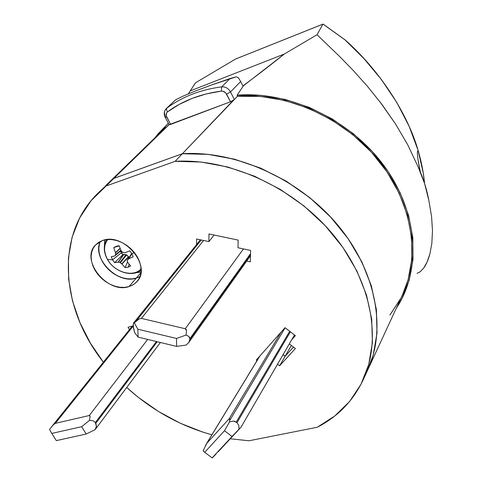 <?xml version="1.0" encoding="UTF-8"?>
<svg xmlns="http://www.w3.org/2000/svg" width="482" height="482" viewBox="0 0 482 482"><rect width="100%" height="100%" fill="white"/><g stroke="black" fill="none" stroke-linecap="round" stroke-linejoin="round"><path stroke-width="0.72" d="M104.648 239.934L104.522 245.013L104.648 239.934M135.954 272.764L140.997 272.047L135.954 272.764M136.292 278.072C117.704 284.748 91.803 258.581 100.28 241.434L99.419 243.97L98.834 248.26L99.19 252.809L100.461 257.43L102.6 261.955L105.528 266.221L109.125 270.071L113.258 273.354L117.777 275.963L122.518 277.795L127.302 278.777L131.948 278.873L136.292 278.072L140.931 272.619L136.292 278.072L139.997 276.499L136.292 278.072M165.561 127.447L106.679 184.684M107.42 183.985L113.933 178.352L169.086 124.675L230.492 101.78L233.198 100.425L182.401 153.704C235.806 150.366 298.78 178.665 337.418 224.654C376.099 270.685 386.624 328.447 368.073 369.218M367.868 369.67L402.789 294.177C420.696 255.388 412.17 201.675 377.84 159.602C343.533 117.566 286.67 92.375 237.421 96.316L260.629 96.442L284.742 100.455L308.643 108.311L331.556 119.813L352.704 134.592L371.399 152.173L387.034 171.953L399.144 193.258L407.398 215.394L411.634 237.632L411.827 259.298L408.097 279.771L402.404 295.008M417.026 273.378L420.268 271.709L423.72 268.016L427.052 262.136L429.902 253.93L431.83 243.488L432.487 230.8L431.559 216.37L428.811 200.319C426.745 189.125 423.214 178.045 418.225 167.085L407.814 144.949L395.481 123.886L381.648 104.034L367.26 86.103L353.023 70.233L339.593 56.478L317.054 34.734L284.302 54.038L242.988 86.133L240.669 81.5L230.517 91.923L234.366 99.527L237.572 96.159L182.401 153.704L113.933 178.352L169.098 124.458M367.26 86.103L353.023 70.233L339.593 56.478L317.054 34.734L284.302 54.038C272.24 63.757 258.762 74.15 243.868 85.218L237.084 95.183C289.881 90.827 351.125 120.072 384.841 166.856C418.635 213.647 421.395 271.029 396.21 308.402M168.32 123.229L158.072 133.857L155.09 137.629L168.326 123.235M188.348 93.851L195.216 83.193M389.926 315.017L400.687 298.497M165.501 116.837C163.958 113.577 164.217 110.818 166.278 108.57L175.713 99.75L183.654 95.87L195.523 90.959L211.11 85.139L230.004 78.554L221.702 86.85L230.004 78.554L236.18 76.819L238.355 77.668L240.669 81.5L238.355 77.668L236.18 76.819L211.11 85.139L195.523 90.959L183.654 95.87L175.713 99.75L166.79 108.143C182.226 96.743 200.53 89.652 221.702 86.85C225.492 86.646 228.426 88.339 230.517 91.923L240.669 81.5L242.988 86.133L243.868 85.218L237.084 95.183L237.572 96.159L237.084 95.183L260.804 95.322L285.079 99.382L309.179 107.329L332.212 118.921L353.541 133.845L372.309 151.535L388.082 171.496L400.229 192.908L408.561 215.255L412.809 237.584L412.996 259.473L409.266 280.024L401.777 298.942L396.204 308.408M175.514 99.888L166.326 108.528M418.189 167.001L407.814 144.949L395.481 123.886L379.599 101.334M317.054 34.734L322.898 24.16L317.054 34.734M344.998 39.867L323.018 24.1L344.708 39.608L363.645 58.262L381.28 79.367L396.734 102.383L409.206 126.465L418.051 150.3L423.25 172.96L424.558 183.419C423.678 173.406 421.654 162.856 418.49 151.776C407.513 112.065 377.466 68.239 344.708 39.608L323.217 24.166M423.72 268.016C426.13 264.805 428.191 260.105 429.902 253.93L431.83 243.488L432.487 230.8L431.559 216.37L428.829 200.41M190.203 90.929L284.302 54.038L190.203 90.929L195.547 82.771L235.553 59.051L323.018 24.1M195.547 82.771L235.553 59.051L322.898 24.16M428.811 200.319L424.594 183.546L418.225 167.085M420.37 172.008L420.304 171.592M165.224 117.385L169.086 124.675L170.598 124.428L230.492 101.78L225.678 92.821L222.871 91.206L221.34 91.128L206.386 93.882L192.312 98.328L179.298 104.371L167.501 111.884L166.615 112.872L166.2 115.644L170.598 124.428L166.724 117.108L165.187 117.331L166.724 117.108C165.73 114.945 165.989 113.204 167.501 111.884L166.465 109.739L166.79 108.143L166.248 108.601M420.382 172.092L418.129 160.241M420.358 171.984C417.984 161.006 417.044 154.107 417.526 151.3L418.539 151.963C407.495 111.92 377.502 68.342 344.841 39.669L344.919 39.741M235.939 58.888L235.553 59.051M166.79 108.143L166.465 109.739L167.501 111.884C182.648 100.75 200.596 93.833 221.34 91.128L221.702 86.85C200.53 89.652 182.226 96.743 166.79 108.143M221.702 86.85L221.34 91.128C223.612 91.008 225.377 92.026 226.636 94.171L230.517 91.923C228.426 88.339 225.492 86.646 221.702 86.85M230.492 101.78L234.366 99.527L230.517 91.923L226.636 94.171L230.492 101.78M367.633 370.176L373.345 354.595L377.026 332.887L376.406 309.733L371.339 285.808L361.855 261.853L348.149 238.638L330.586 216.96L309.703 197.566L286.188 181.124L260.828 168.194L234.493 159.18L208.061 154.324L182.401 153.704L113.933 178.352L106.269 185.082M293.472 347.058L285.163 356.186L283.103 354.607L285.163 356.186L291.357 345.431L285.163 356.186L293.472 347.058L285.133 356.234L279.632 365.784L277.554 364.181L279.632 365.784L285.133 356.234L293.478 347.07M100.256 241.452C91.743 258.587 117.656 284.796 136.255 278.114L129.049 286.585C107.564 294.297 79.735 259.985 95.617 244.862L102.666 240.464L107.076 239.56L111.848 239.584L116.795 240.554L121.717 242.422L126.423 245.127L130.724 248.555L134.442 252.568L137.436 257.002L139.587 261.69L140.81 266.432L141.075 271.053L140.364 275.361L138.72 279.205L136.213 282.428L132.948 284.916L129.049 286.585L124.669 287.38L119.976 287.266L115.144 286.26L110.354 284.404L105.787 281.759L101.6 278.433L97.954 274.547L94.984 270.239L92.803 265.672L91.502 261.015L91.122 256.436L91.701 252.11L93.207 248.212L95.599 244.886L98.792 242.265L102.666 240.464C123.729 232.167 152.065 266.04 137.219 281.331L133.592 284.525L129.049 286.585L136.255 278.114L139.985 276.523M248.983 440.777L317.283 427.245L334.767 415.996L349.498 401.602L360.976 384.317L368.736 364.506L372.411 342.648L371.724 319.313L366.543 295.177L356.891 270.98L342.967 247.525L325.145 225.594L303.973 205.959L280.138 189.299L254.454 176.171L227.799 167.001L201.066 162.03L175.129 161.331L106.07 186.004L113.897 178.388L182.365 153.74L175.129 161.331C229.209 158.096 293.152 186.992 332.339 233.692C371.568 280.422 382.13 338.834 363.199 379.762C353.228 400.783 337.924 416.611 317.283 427.245L248.983 440.777L230.263 438.777L248.983 440.777M363.241 379.671L367.802 369.808C386.63 329.098 376.309 271.203 337.653 225.004C299.033 178.846 235.897 150.396 182.365 153.74L175.129 161.331L106.07 186.004L113.897 178.388L98.912 192.24M211.893 434.794C180.16 425.943 151.77 410.176 126.724 387.48L138.436 397.445L158.608 411.562L180.202 423.196L202.771 432.083L211.893 434.794M103.383 362.175C60.973 308.793 54.562 235.355 97.954 193.168L106.07 186.004L91.002 200.759L79.62 218.027L72.089 237.234L68.444 257.828L68.631 279.247L72.511 300.955L79.873 322.446L90.465 343.256L103.383 362.175M128.043 327.224L133.177 325.814L128.043 327.224L129.453 329.658L128.043 327.224M256.243 360.114L285.037 327.688L295.388 335.665L291.755 339.69L295.388 335.665L285.037 327.688L256.243 360.114L256.984 360.687L256.243 360.114M283.079 354.65L285.133 356.234L283.079 354.65M295.388 348.534L279.632 365.784L295.388 348.534L289.327 343.871L295.388 348.534M238.006 247.772L250.604 250.441L250.309 261.859L246.694 261.081L250.309 261.859L250.604 250.441L238.006 247.772L238.156 240.09L238.006 247.772M208.947 233.963L238.156 240.09L208.947 233.963L208.917 241.609L214.092 235.041L208.917 241.609L208.947 233.963M196.584 238.994L208.917 241.609L196.584 238.994L196.596 244.543L196.584 238.994M367.398 370.688L373.321 354.644L377.002 332.935L376.382 309.781L371.315 285.856L361.831 261.895L348.125 238.68L330.562 217.002L309.679 197.608L286.157 181.166L260.798 168.23L234.457 159.217L208.025 154.361L182.365 153.74L113.897 178.388L105.727 185.612M136.255 278.114L131.911 278.915L127.266 278.819L122.482 277.837L117.741 276.005L113.222 273.396L109.083 270.113L105.492 266.263L102.564 261.997L100.425 257.466L99.147 252.845L98.798 248.302L99.382 244.013M281.175 332.032L229.203 418.719L229.769 418.683L229.745 420.455L285.145 327.772L229.745 420.455L229.51 421.943L233.161 421.081L236.216 422.112L289.706 331.285L236.216 422.112L236.987 422.702L234.812 421.364L233.161 421.081L229.51 421.943L224.492 430.733L232.017 436.487L212.11 457.9L204.736 452.267L224.492 430.733L229.51 421.943L229.769 418.683L229.203 418.719L206.778 443.326L259.912 355.981L206.778 443.326L229.203 418.719L281.175 332.032M290.393 331.815L236.987 422.702L238.801 425.401L238.982 429.191L241.012 427.197L218.033 451.929L241.012 427.203L232.017 436.487L224.492 430.733L204.736 452.267L212.11 457.9L238.982 429.191L238.801 425.401L236.987 422.702L290.393 331.815M205.32 445.808L206.778 443.326L203.091 450.833L204.736 452.267L203.091 450.833M216.05 454.008L212.309 457.876L216.05 454.008M133.418 323.241L136.141 321.108L201.205 239.976L136.141 321.108L139.238 318.891L141.389 318.397L203.567 240.47L141.389 318.397L139.238 318.891L134.333 322.777L137.822 329.212L138.105 337.123L176.635 346.407L176.526 338.454L137.822 329.212L138.105 337.123L134.701 332.713L133.189 326.049L133.418 323.241L134.333 322.777L137.822 329.212L176.526 338.454L186.058 335.056L188.83 336.406L189.836 338.732L250.52 253.677L189.836 338.732L189.842 339.551L189.577 337.472L188.83 336.406L186.058 335.056L186.516 330.604L186.058 335.056L176.526 338.454L176.635 346.407L138.105 337.123L134.701 332.713L133.327 327.501L133.418 323.241M243.458 248.923L185.269 328.748L141.389 318.397L185.269 328.748L186.516 330.604L186.1 329.333L185.269 328.748L243.458 248.923M250.501 254.436L189.842 339.551L188.769 342.503L186.142 345.058L176.635 346.407L186.142 345.058L188.872 342.359L189.842 339.551L250.501 254.436M95.96 428.6L95.129 429.643L96.406 426.233L95.822 423.298L157.246 341.732L95.822 423.298L95.358 422.545L156.457 341.545L95.358 422.545L96.406 426.233L95.129 429.643L160.392 342.491M147.679 339.43L89.248 415.532L55.328 423.353L133.189 326.097L55.328 423.353L53.056 425.1L55.328 423.353L89.248 415.532L90.116 416.587L89.459 420.388L93.032 420.714L95.358 422.545L93.032 420.714L89.459 420.388L90.116 416.587L89.869 415.707L89.248 415.532L147.679 339.43M51.797 433.414L56.328 440.62L86.194 434.035L81.669 426.691L51.797 433.414L56.328 440.62L86.194 434.035L81.669 426.691L89.459 420.388L81.669 426.691L51.797 433.414L49.507 429.486L53.056 425.1L49.507 429.486L51.797 433.414M95.129 429.643L86.194 434.035L95.129 429.643M96.689 426.859L96.701 427.359M119.199 245.892L113.698 247.555L115.553 252.923L120.175 248.531L115.553 252.923L115.608 255.032L120.976 250.471L114.704 255.978L111.258 256.731L112.553 259.804L107.582 259.527C103.473 251.767 103.57 245.091 107.866 239.494C103.57 245.091 103.473 251.767 107.582 259.527C114.487 272.384 133.478 277.759 141.069 268.842C133.478 277.759 114.487 272.384 107.582 259.527L112.553 259.804L121.337 252.797L120.584 251.05L122.796 254.743L114.632 262.63L112.553 259.804L121.337 252.797L122.796 254.743L126.417 254.773L129.043 257.496L128.7 256.888L121.976 264.034L119.843 262.455L118.066 262.166L114.632 262.63L112.553 259.804L111.258 256.731L114.571 256.044L115.71 254.845L115.481 252.646L113.698 247.555L119.168 245.796L121.139 250.845L122.814 252.592L125.079 252.719L129.809 250.857L131.893 253.719L134.424 252.544L131.893 253.719L133.183 256.828L128.574 258.882L127.206 260.322L127.634 262.274L130.616 265.968L128.122 267.239L129.11 264.202L128.122 267.239L125.151 267.655L121.976 264.034L125.151 267.655L127.501 261.955M113.698 247.555L117.259 245.977L119.168 245.796L121.139 250.845L123.085 252.664L125.079 252.719L129.809 250.857L131.893 253.719L133.183 256.828L128.574 258.882L131.978 253.863L127.32 260.123L131.737 253.442L127.2 260.557L127.634 262.274L130.616 265.968L128.122 267.239L125.151 267.655M128.519 256.665L126.658 254.936L120.343 262.696L121.771 263.835L128.519 256.665L121.976 264.034L128.519 256.665M126.157 254.701L123.88 254.454L118.289 262.172L119.843 262.455L126.157 254.701L119.843 262.455L120.343 262.696L126.658 254.936L126.157 254.701M114.632 262.63L118.066 262.166L123.639 254.478L122.796 254.743L114.632 262.63M114.74 255.948L121.054 250.652L114.74 255.948M115.722 254.598L120.874 250.224L115.722 254.598M115.481 252.646L120.078 248.284L115.481 252.646M118.289 262.172L123.88 254.454L118.289 262.172M322.94 24.118L235.746 58.955M165.187 117.319C163.627 114.023 163.994 111.107 166.278 108.57M294.49 334.972L241.012 427.197M259.708 356.216L206.236 444.091M133.574 322.988L200.404 239.801M250.465 255.779L188.769 342.503M132.351 326.043L51.435 426.974M141.099 270.155C131.917 277.716 114.144 271.758 107.456 259.455M106.54 239.614C103.25 245.645 103.534 252.225 107.396 259.346M114.704 255.978L121.054 250.652M127.272 260.178L131.731 253.436"/></g></svg>
